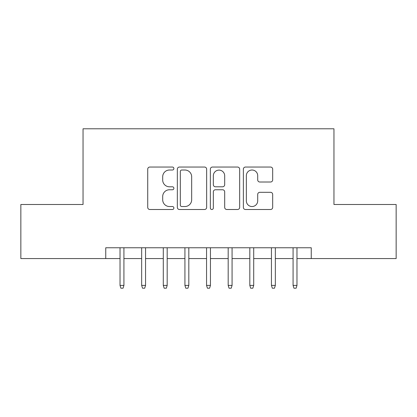 <?xml version="1.0" encoding="UTF-8"?>
<svg xmlns="http://www.w3.org/2000/svg" width="417" height="417" viewBox="0 0 417 417"><rect width="100%" height="100%" fill="white"/><g stroke="black" fill="none" stroke-linecap="round" stroke-linejoin="round"><path stroke-width="0.63" d="M173.889 168.531A1.486 1.486 0 0 0 172.403 167.045L149.844 167.045A2.121 2.121 0 0 0 147.722 169.166L147.722 207.385A2.121 2.121 0 0 0 149.844 209.506L172.403 209.506A1.486 1.486 0 0 0 173.889 208.02A1.486 1.486 0 0 0 172.403 206.535L169.484 206.535A6.792 6.792 0 0 1 162.693 199.743L162.693 196.553A6.792 6.792 0 0 1 169.484 189.761L172.403 189.761A1.486 1.486 0 0 0 173.889 188.275A1.486 1.486 0 0 0 172.403 186.79L169.484 186.79A6.792 6.792 0 0 1 162.693 179.993L162.693 176.808A6.792 6.792 0 0 1 169.484 170.016L172.403 170.016A1.486 1.486 0 0 0 173.889 168.531M270.55 182.01A2.121 2.121 0 0 0 272.676 179.889L272.676 169.166A2.121 2.121 0 0 0 270.55 167.045L245.498 167.045A2.121 2.121 0 0 0 243.372 169.166L243.372 207.385A2.121 2.121 0 0 0 245.498 209.506L270.55 209.506A2.121 2.121 0 0 0 272.676 207.385L272.676 194.431A2.121 2.121 0 0 0 270.55 192.31L259.827 192.31A2.121 2.121 0 0 0 257.706 194.431L257.706 200.853A5.682 5.682 0 0 1 252.024 206.535A5.682 5.682 0 0 1 246.348 200.853L246.348 175.693A5.682 5.682 0 0 1 252.024 170.016A5.682 5.682 0 0 1 257.706 175.693L257.706 179.889A2.121 2.121 0 0 0 259.827 182.01L270.55 182.01M105.751 258.576L20.85 258.576L20.85 204.497L83.04 204.497L83.04 128.79L333.96 128.79L333.96 204.497L396.15 204.497L396.15 258.576L311.249 258.576L311.249 247.761L105.751 247.761L105.751 258.576L120.028 258.576M206.644 169.166A2.121 2.121 0 0 0 204.518 167.045L179.466 167.045A2.121 2.121 0 0 0 177.34 169.166L177.34 207.385A2.121 2.121 0 0 0 179.466 209.506L204.518 209.506A2.121 2.121 0 0 0 206.644 207.385L206.644 169.166M212.482 167.045L237.534 167.045A2.121 2.121 0 0 1 239.66 169.166L239.66 207.385A2.121 2.121 0 0 1 237.534 209.506L226.812 209.506A2.121 2.121 0 0 1 224.69 207.385L224.69 191.883A2.121 2.121 0 0 0 222.569 189.761L215.453 189.761A2.121 2.121 0 0 0 213.332 191.883L213.332 208.02A1.486 1.486 0 0 1 211.846 209.506A1.486 1.486 0 0 1 210.356 208.02L210.356 169.166A2.121 2.121 0 0 1 212.482 167.045M123.922 258.576L141.66 258.576M145.554 258.576L163.292 258.576M167.186 258.576L184.924 258.576M188.818 258.576L206.556 258.576M210.444 258.576L228.182 258.576M232.076 258.576L249.814 258.576M253.708 258.576L271.446 258.576M275.34 258.576L293.078 258.576M296.972 258.576L311.249 258.576M181.802 170.016A1.486 1.486 0 0 0 180.316 171.502L180.316 205.049A1.486 1.486 0 0 0 181.802 206.535L184.877 206.535A6.792 6.792 0 0 0 191.674 199.743L191.674 176.808A6.792 6.792 0 0 0 184.877 170.016L181.802 170.016M224.69 175.802A5.682 5.682 0 0 0 219.008 170.12A5.682 5.682 0 0 0 213.332 175.802L213.332 184.663A2.121 2.121 0 0 0 215.453 186.79L222.569 186.79A2.121 2.121 0 0 0 224.69 184.663L224.69 175.802M120.028 285.4L120.894 288.21L123.057 288.21L123.922 285.4L120.028 285.4L120.028 247.761M123.922 285.4L123.922 247.761M141.66 285.4L142.525 288.21L144.689 288.21L145.554 285.4L141.66 285.4L141.66 247.761M145.554 285.4L145.554 247.761M163.292 285.4L164.157 288.21L166.32 288.21L167.186 285.4L163.292 285.4L163.292 247.761M167.186 285.4L167.186 247.761M184.924 285.4L185.789 288.21L187.952 288.21L188.818 285.4L184.924 285.4L184.924 247.761M188.818 285.4L188.818 247.761M206.556 285.4L207.421 288.21L209.579 288.21L210.444 285.4L206.556 285.4L206.556 247.761M210.444 285.4L210.444 247.761M228.182 285.4L229.048 288.21L231.211 288.21L232.076 285.4L228.182 285.4L228.182 247.761M232.076 285.4L232.076 247.761M249.814 285.4L250.68 288.21L252.843 288.21L253.708 285.4L249.814 285.4L249.814 247.761M253.708 285.4L253.708 247.761M271.446 285.4L272.311 288.21L274.475 288.21L275.34 285.4L271.446 285.4L271.446 247.761M275.34 285.4L275.34 247.761M293.078 285.4L293.943 288.21L296.106 288.21L296.972 285.4L293.078 285.4L293.078 247.761M296.972 285.4L296.972 247.761"/></g></svg>
